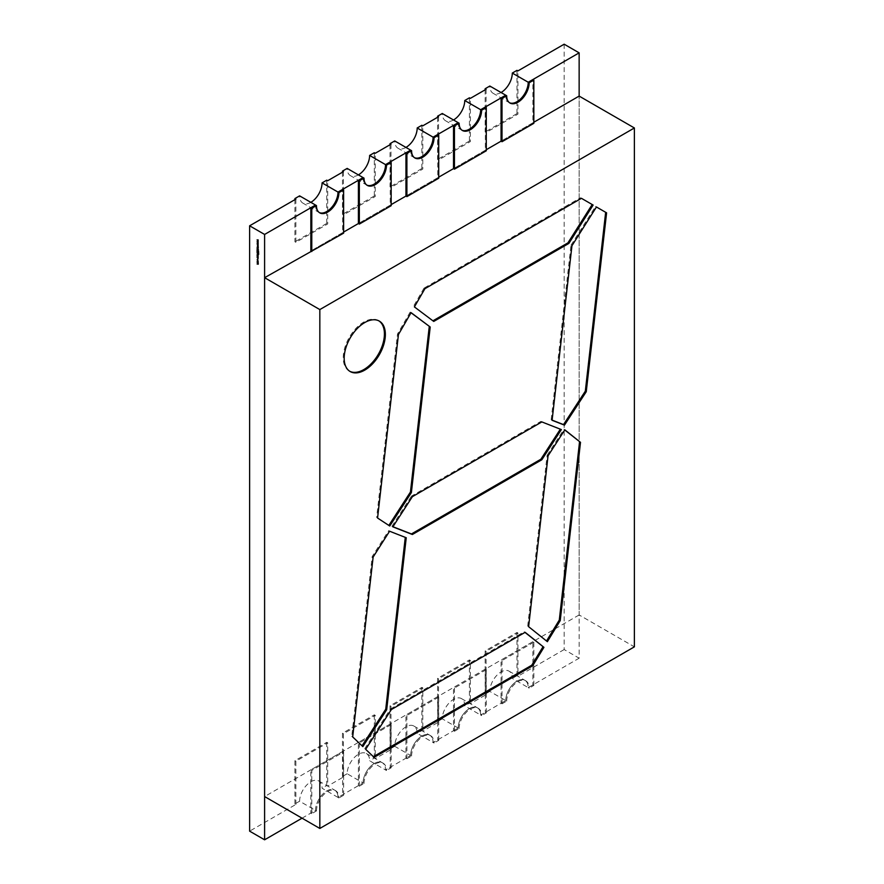 <?xml version="1.0" encoding="UTF-8"?>
<svg xmlns="http://www.w3.org/2000/svg" width="884" height="884" viewBox="0 0 884 884"><rect width="100%" height="100%" fill="white"/><g stroke="black" fill="none" stroke-linecap="round" stroke-linejoin="round"><path stroke-width="0.66" stroke-dasharray="4.42 3.31" d="M378.849 320.848A29.128 16.818 120 0 0 378.396 320.572A29.128 16.818 120 0 0 363.832 322.008A29.128 16.818 120 0 0 344.804 347.677A29.128 16.818 120 0 0 349.268 371.015A29.128 16.818 120 0 0 349.744 371.269M564.169 44.2L564.169 649.552L579.142 658.193L579.142 96.091L579.142 614.955L634.38 646.845M579.142 614.955L264.603 796.561M533.837 122.246L501.073 141.164L532.897 122.788L532.897 79.549M486.277 149.705L453.514 168.623L485.349 150.247L485.349 107.008M438.718 177.165L405.955 196.071L437.79 177.695L437.79 134.456M391.17 204.613L358.407 223.53L390.231 205.154L390.231 161.916M343.611 232.072L310.848 250.99L342.672 232.614L342.672 189.375M365.656 749.301L374.087 757.345M364.716 748.759L390.441 708.99L391.369 709.532M390.441 708.99L524.19 631.773L525.129 632.314M524.974 632.391L524.19 631.773M406.242 537.748L388.64 530.676L372.197 556.5L351.744 736.361L362.838 746.604M351.744 736.361L352.683 736.902M372.197 556.5L373.136 557.042M388.64 530.676L389.579 531.218M546.522 640.999L547.373 641.673M546.434 641.132L528.621 626.69M527.682 626.148L547.119 455.249L548.058 455.79M547.119 455.249L563.904 429.293L564.832 429.834M563.904 429.293L564.743 429.978M552.113 420.132L551.152 419.756L552.091 420.298M551.152 419.756L571.009 245.177L571.948 245.719M571.009 245.177L595.507 206.436L596.446 206.978L595.507 206.436M580.501 197.773L581.44 198.314L580.501 197.773L423.977 288.151L424.906 288.692M432.928 320.815L433.735 321.433M432.806 320.892L414.397 306.903M423.977 288.151L413.458 306.361M411.016 312.759L410.143 312.107L411.082 312.649M389.745 526.013L388.849 525.416M388.816 525.472L377.567 518.024M410.143 312.107L397.502 334.008L376.628 517.483M397.502 334.008L398.43 334.55M392.85 526.853L391.91 526.312L392.938 526.72M391.91 526.312L411.436 496.123L412.375 496.664M541.837 421.922L540.898 421.381L411.436 496.123M540.898 421.381L561.362 429.569M505.747 95.218A15.89 9.171 120 0 0 509.04 102.5A15.89 9.171 120 0 0 509.527 102.743A15.89 9.171 120 0 1 509.04 102.5A15.89 9.171 120 0 1 505.747 95.218M533.837 123.329L532.897 122.788M458.199 122.677A15.89 9.171 120 0 0 461.481 129.948A15.89 9.171 120 0 0 461.967 130.202A15.89 9.171 120 0 1 461.481 129.948A15.89 9.171 120 0 1 458.199 122.677M486.277 150.788L485.349 150.247M410.64 150.136A15.89 9.171 120 0 0 413.933 157.407A15.89 9.171 120 0 0 414.408 157.65A15.89 9.171 120 0 1 413.933 157.407A15.89 9.171 120 0 1 410.64 150.136M438.718 178.237L437.79 177.695M363.081 177.596A15.89 9.171 120 0 0 366.374 184.867A15.89 9.171 120 0 0 366.86 185.11A15.89 9.171 120 0 1 366.374 184.867A15.89 9.171 120 0 1 363.081 177.596M391.17 205.696L390.231 205.154M315.522 205.044A15.89 9.171 120 0 0 318.815 212.326A15.89 9.171 120 0 0 319.301 212.569A15.89 9.171 120 0 1 318.815 212.326A15.89 9.171 120 0 1 315.522 205.044M343.611 233.155L342.672 232.614M343.611 752.03L343.611 795.269L342.672 794.727L342.672 751.488L343.611 752.03L311.776 770.406L311.776 813.645L316.461 810.937L299.61 801.213A15.89 9.171 -60 0 1 310.848 781.754A15.89 9.171 -60 0 1 318.793 780.97A15.89 9.171 -60 0 1 322.074 788.241L337.997 797.423L363.081 782.937L347.169 773.754A15.89 9.171 -60 0 1 358.407 754.295A15.89 9.171 -60 0 1 366.341 753.511A15.89 9.171 -60 0 1 369.634 760.781L385.546 769.975A15.89 9.171 -60 0 0 382.264 762.693A15.89 9.171 -60 0 1 385.546 769.975L410.64 755.489L394.728 746.295A15.89 9.171 -60 0 1 405.955 726.836A15.89 9.171 -60 0 1 413.9 726.051A15.89 9.171 -60 0 1 417.193 733.322L433.105 742.516A15.89 9.171 -60 0 0 429.812 735.245A15.89 9.171 -60 0 1 433.105 742.516L458.199 728.029L442.276 718.836A15.89 9.171 -60 0 1 453.514 699.388A15.89 9.171 -60 0 1 461.459 698.592A15.89 9.171 -60 0 1 464.752 705.863L480.664 715.057A15.89 9.171 -60 0 0 477.371 707.786A15.89 9.171 -60 0 1 480.664 715.057L505.747 700.57L489.835 691.387A15.89 9.171 -60 0 1 501.073 671.928A15.89 9.171 -60 0 1 509.018 671.144A15.89 9.171 -60 0 1 512.3 678.415L528.223 687.597A15.89 9.171 -60 0 0 524.93 680.326A15.89 9.171 -60 0 1 528.223 687.597L579.142 658.193M302.041 818.175L315.522 810.396A15.89 9.171 -60 0 1 326.76 790.937A15.89 9.171 -60 0 1 334.704 790.152A15.89 9.171 -60 0 1 337.997 797.423L338.926 797.965A15.89 9.171 -60 0 0 335.644 790.694L334.704 790.152A15.89 9.171 -60 0 1 337.997 797.423L342.672 794.727M363.081 782.937A15.89 9.171 -60 0 1 374.319 763.489A15.89 9.171 -60 0 1 382.264 762.693A15.89 9.171 -60 0 0 370.02 766.958A15.89 9.171 -60 0 0 363.081 782.937L358.407 785.644L359.335 786.185L364.02 783.478L363.081 782.937M410.64 755.489A15.89 9.171 -60 0 1 421.878 736.029A15.89 9.171 -60 0 1 429.812 735.245A15.89 9.171 -60 0 0 417.568 739.499A15.89 9.171 -60 0 0 410.64 755.489L405.955 758.185L406.894 758.726L411.579 756.03L410.64 755.489M458.199 728.029A15.89 9.171 -60 0 1 469.426 708.57A15.89 9.171 -60 0 1 477.371 707.786A15.89 9.171 -60 0 0 465.128 712.04A15.89 9.171 -60 0 0 458.199 728.029L453.514 730.725L454.453 731.267L459.127 728.571L458.199 728.029M505.747 700.57A15.89 9.171 -60 0 1 516.985 681.111A15.89 9.171 -60 0 1 524.93 680.326A15.89 9.171 -60 0 0 512.687 684.581A15.89 9.171 -60 0 0 505.747 700.57L501.073 703.277L502.013 703.819L506.687 701.111L505.747 700.57M299.61 801.213L294.936 803.91L295.864 804.451L249.62 831.148M347.169 773.754L342.484 776.45L343.423 776.992L327.699 786.075L326.76 785.533L322.074 788.241M294.936 803.91L294.936 760.671L326.76 742.295L327.699 742.836L327.699 786.075M326.76 785.533L326.76 742.295M394.728 746.295L390.043 749.002L390.982 749.544L375.247 758.616L374.319 758.074L369.634 760.781M342.484 776.45L342.484 733.212L374.319 714.836L375.247 715.377L375.247 758.616M374.319 758.074L374.319 714.836M442.276 718.836L437.602 721.543L438.541 722.084L422.806 731.167L421.878 730.626L417.193 733.322M390.043 749.002L390.043 705.764L421.878 687.387L422.806 687.929L422.806 731.167M421.878 730.626L421.878 687.387M489.835 691.387L485.161 694.084L486.089 694.625L470.365 703.708L469.426 703.167L464.752 705.863M437.602 721.543L437.602 678.304L469.426 659.928L470.365 660.47L470.365 703.708M469.426 703.167L469.426 659.928M564.169 649.552L517.925 676.249L516.985 675.707L512.3 678.415M485.161 694.084L485.161 650.845L516.985 632.469L517.925 633.01L517.925 676.249M516.985 675.707L516.985 632.469M486.089 694.625L486.089 651.386L517.925 633.01M438.541 722.084L438.541 678.846L470.365 660.47M390.982 749.544L390.982 706.305L422.806 687.929M343.423 776.992L343.423 733.753L375.247 715.377M295.864 804.451L295.864 761.212L327.699 742.836M295.864 199.099L295.864 242.338L327.699 223.961L327.699 180.723M343.423 171.651L343.423 214.889L375.247 196.513L375.247 153.275M390.982 144.191L390.982 187.43L422.806 169.054L422.806 125.815M438.541 116.732L438.541 159.971L470.365 141.595L470.365 98.356M486.089 89.273L486.089 132.512L517.925 114.135L517.925 70.897M294.936 199.64L294.936 241.796L295.864 242.338M326.76 180.181L326.76 223.42L327.699 223.961M326.76 223.42L294.936 241.796M310.848 202.348A15.89 9.171 -60 0 1 302.903 203.132A15.89 9.171 -60 0 1 299.61 195.861M342.484 172.181L342.484 214.348L343.423 214.889M374.319 152.733L374.319 195.972L375.247 196.513M374.319 195.972L342.484 214.348M358.407 174.888A15.89 9.171 -60 0 1 350.462 175.673A15.89 9.171 -60 0 1 347.169 168.402M390.043 144.733L390.043 186.889L390.982 187.43M421.878 125.274L421.878 168.512L422.806 169.054M421.878 168.512L390.043 186.889M405.955 147.429A15.89 9.171 -60 0 1 398.01 148.225A15.89 9.171 -60 0 1 394.728 140.943M437.602 117.274L437.602 159.429L438.541 159.971M469.426 97.815L469.426 141.053L470.365 141.595M469.426 141.053L437.602 159.429M453.514 119.981A15.89 9.171 -60 0 1 445.569 120.765A15.89 9.171 -60 0 1 442.276 113.495M485.161 89.814L485.161 131.97L486.089 132.512M516.985 70.355L516.985 113.594L517.925 114.135M516.985 113.594L485.161 131.97M501.073 92.522A15.89 9.171 -60 0 1 493.128 93.306A15.89 9.171 -60 0 1 489.835 86.035M294.936 760.671L295.864 761.212M342.484 733.212L343.423 733.753M390.043 705.764L390.982 706.305M437.602 678.304L438.541 678.846M485.161 650.845L486.089 651.386M257.299 239.741L258.205 239.962M257.609 239.94L258.205 240.912M257.609 240.78L258.205 241.73M258.393 241.785L257.509 240.846M257.388 240.713L257.995 240.691M258.084 240.636L257.498 239.995M257.399 241.829L258.393 241.807M257.609 241.896L258.117 242.768M257.609 242.735L258.205 243.675M258.393 243.73L257.509 242.791M257.388 242.669L257.995 242.636M258.084 242.592L257.498 241.951M257.399 243.785L258.205 243.862M257.609 243.84L258.205 244.824M257.609 244.691L258.205 245.63M258.393 245.686L257.509 244.746M257.388 244.614L257.995 244.592M258.084 244.548L257.498 243.907M258.04 246.647L257.399 246.039M257.41 246.349L257.476 246.945M258.482 246.559L258.647 247.299M257.255 247.642L258.393 247.697L257.41 247.708L258.393 248.835L257.686 247.509M257.277 247.63L257.874 247.398M257.299 248.559L258.415 249.829L257.299 249.664L258.272 249.73L257.111 248.669M258.272 249.73L257.951 249.155M257.299 250.061L258.603 251.034M258.791 251.078L257.399 250.338M257.454 250.305L257.266 251.078M257.299 251.178L258.603 252.15M258.791 252.039L258.603 253.122M258.791 253.012L258.592 252.139M258.183 251.841L257.995 252.769M258.029 252.57L258.029 251.929M258.029 251.752L257.399 251.443M257.454 251.421L257.266 252.349M257.299 252.15L257.299 251.509M257.299 252.669L258.791 253.321L258.029 254.294L257.299 252.791M258.636 253.509L257.454 252.702L258.029 254.139L258.603 253.531M257.255 254.736L258.393 254.802L257.41 254.802L258.393 255.929L257.686 254.603M257.277 254.725L257.874 254.493M257.83 256.338L257.244 255.719M257.355 257.896L257.852 256.857L258.205 258.448M257.785 257.045L257.841 258.029L257.841 257.012L257.222 257.377M257.653 258.139L258.216 257.808M258.084 260.437L257.852 259.299L257.531 260.239L257.277 259.509L257.841 259.134L258.227 260.283M257.222 259.697L257.774 259.332M258.227 261.089L258.227 262.051L257.277 261.023L258.04 261.189M257.774 260.879L258.272 261.598L257.222 261.2M257.653 261.951L258.216 261.631M257.299 261.995L258.393 262.625L258.415 264.095L257.299 263.874L258.272 263.985L257.299 262.857L258.272 263.123L257.111 262.106M258.272 263.985L258.205 263.167M258.272 263.123L257.708 262.449M506.687 701.111A15.89 9.171 -60 0 1 513.626 685.122A15.89 9.171 -60 0 1 525.87 680.868A15.89 9.171 -60 0 1 529.151 688.139L528.223 687.597L532.897 684.901L533.837 685.443L529.151 688.139M533.837 685.443L533.837 642.204L532.897 641.662L532.897 684.901M532.897 641.662L501.073 660.039L501.073 703.277M533.837 642.204L502.013 660.58L501.073 660.039M502.013 660.58L502.013 703.819M459.127 728.571A15.89 9.171 -60 0 1 466.067 712.581A15.89 9.171 -60 0 1 478.31 708.327A15.89 9.171 -60 0 1 481.603 715.598L480.664 715.057L485.349 712.349L486.277 712.891L481.603 715.598M486.277 712.891L486.277 669.652L485.349 669.111L485.349 712.349M485.349 669.111L453.514 687.487L453.514 730.725M486.277 669.652L454.453 688.028L453.514 687.487M454.453 688.028L454.453 731.267M411.579 756.03A15.89 9.171 -60 0 1 418.508 740.041A15.89 9.171 -60 0 1 430.751 735.775A15.89 9.171 -60 0 1 434.044 743.057L433.105 742.516L437.79 739.809L438.718 740.35L434.044 743.057M438.718 740.35L438.718 697.111L437.79 696.57L437.79 739.809M437.79 696.57L405.955 714.946L405.955 758.185M438.718 697.111L406.894 715.487L405.955 714.946M406.894 715.487L406.894 758.726M364.02 783.478A15.89 9.171 -60 0 1 370.948 767.489A15.89 9.171 -60 0 1 383.192 763.235A15.89 9.171 -60 0 1 386.485 770.505L385.546 769.975L390.231 767.268L391.17 767.809L386.485 770.505M391.17 767.809L391.17 724.571L390.231 724.029L390.231 767.268M390.231 724.029L358.407 742.405L358.407 785.644M391.17 724.571L359.335 742.947L358.407 742.405M359.335 742.947L359.335 786.185M318.793 780.97L334.704 790.152A15.89 9.171 -60 0 0 322.461 794.407A15.89 9.171 -60 0 0 315.522 810.396L310.848 813.103L311.776 813.645M316.461 810.937A15.89 9.171 -60 0 1 323.4 794.948A15.89 9.171 -60 0 1 335.644 790.694M343.611 795.269L338.926 797.965M342.672 751.488L310.848 769.865L310.848 813.103M311.776 770.406L310.848 769.865M378.396 320.572L379.335 321.113M349.268 371.015L350.208 371.556M509.98 103.03L493.128 93.306M462.42 130.489L445.569 120.765M414.861 157.949L398.01 148.225M367.313 185.408L350.462 175.673M319.754 212.856L302.903 203.132M509.018 671.144L525.87 680.868M461.459 698.592L478.31 708.327M413.9 726.051L430.751 735.775M366.341 753.511L383.192 763.235"/><path stroke-width="1.33" d="M364.772 370.109A29.128 16.818 120 0 0 383.8 344.451A29.128 16.818 120 0 0 379.335 321.113A29.128 16.818 120 0 0 364.772 322.549A29.128 16.818 120 0 0 345.743 348.219A29.128 16.818 120 0 0 350.208 371.556A29.128 16.818 120 0 0 364.772 370.109M349.744 371.269A29.128 16.818 120 0 0 363.832 369.567A29.128 16.818 120 0 0 382.728 344.329A29.128 16.818 120 0 0 378.849 320.848M560.224 620.59L580.501 442.343L564.832 429.834L548.058 455.79L528.621 626.69L547.373 641.673L560.224 620.59L559.296 620.049L546.522 640.999M374.087 757.345L532.676 665.785L543.925 647.331L525.129 632.314L391.369 709.532L365.656 749.301L374.087 757.345M634.38 646.845L634.38 127.97L319.831 309.577L319.831 828.452L634.38 646.845M362.838 746.604L386.684 709.73L406.242 537.748L389.579 531.218L373.136 557.042L352.683 736.902L362.838 746.604M586.258 391.711L606.601 212.845L596.446 206.978L571.948 245.719L552.091 420.298L564.467 425.138L586.258 391.711L585.319 391.17L605.662 212.304L606.601 212.845M581.44 198.314L424.906 288.692L414.397 306.903L433.735 321.433L568.876 243.409L593.12 205.066L581.44 198.314L593.12 205.066M430.21 327.014L411.082 312.649L398.43 334.55L377.567 518.024L389.745 526.013L411.38 492.565L430.21 327.014L411.016 312.759M541.837 459.757L561.362 429.569L541.837 421.922L412.375 496.664L392.85 526.853L412.375 534.5L541.837 459.757L540.898 459.216L411.436 533.958L412.375 534.5M316.461 205.585L311.776 208.292L310.848 207.751L315.522 205.044L264.603 234.448L249.62 225.807L295.864 199.099L294.936 198.557L299.61 195.861L316.461 205.585A15.89 9.171 120 0 0 319.754 212.856A15.89 9.171 120 0 0 327.699 212.072A15.89 9.171 120 0 0 338.926 192.613L337.997 192.071A15.89 9.171 120 0 1 331.367 207.74A15.89 9.171 120 0 1 319.301 212.569A15.89 9.171 120 0 0 326.76 211.53A15.89 9.171 120 0 0 337.997 192.071L322.074 182.889L326.76 180.181L327.699 180.723L343.423 171.651L342.484 171.109L347.169 168.402L364.02 178.137A15.89 9.171 120 0 0 367.313 185.408A15.89 9.171 120 0 0 375.247 184.612A15.89 9.171 120 0 0 386.485 165.164L385.546 164.623A15.89 9.171 120 0 1 378.916 180.281A15.89 9.171 120 0 1 366.86 185.11A15.89 9.171 120 0 0 374.319 184.082A15.89 9.171 120 0 0 385.546 164.623L369.634 155.429L374.319 152.733L375.247 153.275L390.982 144.191L390.043 143.65L394.728 140.943L411.579 150.678A15.89 9.171 120 0 0 414.861 157.949A15.89 9.171 120 0 0 422.806 157.164A15.89 9.171 120 0 0 434.044 137.705L433.105 137.164A15.89 9.171 120 0 1 426.475 152.822A15.89 9.171 120 0 1 414.408 157.65A15.89 9.171 120 0 0 421.878 156.623A15.89 9.171 120 0 0 433.105 137.164L417.193 127.97L421.878 125.274L422.806 125.815L438.541 116.732L437.602 116.191L442.276 113.495L459.127 123.219A15.89 9.171 120 0 0 462.42 130.489A15.89 9.171 120 0 0 470.365 129.705A15.89 9.171 120 0 0 481.603 110.246L480.664 109.704A15.89 9.171 120 0 1 474.034 125.362A15.89 9.171 120 0 1 461.967 130.202A15.89 9.171 120 0 0 469.426 129.163A15.89 9.171 120 0 0 480.664 109.704L464.752 100.522L469.426 97.815L470.365 98.356L486.089 89.273L485.161 88.731L489.835 86.035L506.687 95.759A15.89 9.171 120 0 0 509.98 103.03A15.89 9.171 120 0 0 517.925 102.246A15.89 9.171 120 0 0 529.151 82.787L528.223 82.245A15.89 9.171 120 0 1 521.593 97.914A15.89 9.171 120 0 1 509.527 102.743A15.89 9.171 120 0 0 516.985 101.704A15.89 9.171 120 0 0 528.223 82.245L512.3 73.063L516.985 70.355L517.925 70.897L564.169 44.2L579.142 52.852L579.142 96.091L634.38 127.97M364.02 178.137L359.335 180.833L358.407 180.292L363.081 177.596L337.997 192.071L342.672 189.375L343.611 189.916L343.611 233.155L264.603 277.687L264.603 796.561L319.831 828.452M264.603 277.687L319.831 309.577M579.142 96.091L533.837 122.246M579.142 52.852L528.223 82.245L532.897 79.549L533.837 80.09L533.837 123.329L502.013 141.705L501.073 141.164L486.277 149.705M506.687 95.759L502.013 98.467L501.073 97.925L505.747 95.218L480.664 109.704L485.349 107.008L486.277 107.55L486.277 150.788L454.453 169.164L453.514 168.623L438.718 177.165M459.127 123.219L454.453 125.926L453.514 125.384L458.199 122.677L433.105 137.164L437.79 134.456L438.718 134.998L438.718 178.237L406.894 196.613L405.955 196.071L391.17 204.613M411.579 150.678L406.894 153.374L405.955 152.833L410.64 150.136L385.546 164.623L390.231 161.916L391.17 162.457L391.17 205.696L359.335 224.072L358.407 223.53L343.611 232.072M543.925 647.331L524.974 632.391M542.997 646.79L531.737 665.243L532.676 665.785M373.379 756.671L531.737 665.243M405.281 537.373L385.744 709.189L386.684 709.73M362.042 745.842L385.744 709.189M564.743 429.978L580.501 442.343M559.296 620.049L579.561 441.812M564.467 425.138L563.528 424.596L585.319 391.17M563.528 424.596L552.113 420.132M605.662 212.304L596.446 206.978M568.876 243.409L567.937 242.868L592.192 204.524M567.937 242.868L432.928 320.815M429.27 326.472L410.441 492.023L411.38 492.565M388.849 525.416L410.441 492.023M392.938 526.72L411.436 533.958M540.898 459.216L560.334 429.171M501.073 141.164L501.073 97.925M502.013 141.705L502.013 98.467M533.837 80.09L529.151 82.787M453.514 168.623L453.514 125.384M454.453 169.164L454.453 125.926M486.277 107.55L481.603 110.246M405.955 196.071L405.955 152.833M406.894 196.613L406.894 153.374M438.718 134.998L434.044 137.705M358.407 223.53L358.407 180.292M359.335 224.072L359.335 180.833M391.17 162.457L386.485 165.164M310.848 250.99L310.848 207.751M311.776 251.531L311.776 208.292M343.611 189.916L338.926 192.613M257.653 260.802L258.04 262.161L257.255 261.034M257.94 256.194L258.073 256.913L257.089 255.995L257.94 256.194M257.763 256.482L257.244 255.719M257.984 254.316L257.111 252.57L258.603 253.432L257.841 254.404L258.559 254.294M257.111 250.99L257.111 250.172L258.603 251.189L257.266 250.901M257.255 247.642L258.205 247.807L257.222 247.807L258.205 248.945L257.089 247.73L257.686 247.509M257.111 241.829L258.205 241.907L257.421 241.995L258.205 243.84L257.111 241.829M264.603 234.448L264.603 839.8L249.62 831.148L249.62 225.807M257.111 239.884L258.205 239.962L257.421 240.05L258.205 241.885L257.156 239.851M257.111 243.785L258.205 243.862L257.421 243.951L258.205 245.796L257.111 243.785M258.15 246.868L257.476 247.1L257.399 246.039L257.962 246.979M257.587 245.929L257.664 246.99L257.399 246.039M257.111 248.824L258.227 249.94L257.111 249.774L258.084 249.84L257.244 248.747M257.111 252.26L257.111 251.277L258.603 252.15L258.603 253.122L258.448 252.216L257.841 252.68L257.266 251.52L257.266 252.172M257.255 254.736L258.205 254.901L257.222 254.912L258.205 256.04L257.089 254.824L257.686 254.603M258.139 258.261L257.089 257.299L257.664 256.968L258.227 257.951M257.653 259.244L257.962 260.714L257.244 259.52M257.774 259.332L257.222 259.697M257.111 262.261L258.205 262.736L258.227 264.205L257.111 263.985L258.084 264.095L257.244 262.183M257.531 263.366L258.205 263.167M302.041 818.175L264.603 839.8M294.936 198.557L294.936 199.64M322.074 182.889A15.89 9.171 -60 0 1 310.848 202.348M342.484 171.109L342.484 172.181M369.634 155.429A15.89 9.171 -60 0 1 358.407 174.888M390.043 143.65L390.043 144.733M417.193 127.97A15.89 9.171 -60 0 1 405.955 147.429M437.602 116.191L437.602 117.274M464.752 100.522A15.89 9.171 -60 0 1 453.514 119.981M485.161 88.731L485.161 89.814M512.3 73.063A15.89 9.171 -60 0 1 501.073 92.522M258.205 239.995L257.421 240.05M258.117 240.813L257.421 240.89M258.205 241.951L257.421 241.995M258.117 242.768L257.421 242.846M258.205 243.907L257.421 243.951M258.117 244.724L257.421 244.791M257.277 247.63L257.874 247.398M258.415 249.829L257.852 249.984M258.272 249.73L257.984 249.133M258.736 254.194L258.029 254.294M258.592 253.421L257.266 252.813L257.299 253.52L257.841 254.249L258.636 253.509M257.841 254.249L258.448 253.498M257.277 254.725L257.874 254.493M257.421 255.62L257.41 256.548M257.277 257.189L257.852 256.857M257.653 258.139L257.222 257.377L258.216 257.808M257.785 257.045L257.222 257.377M257.277 259.509L257.841 259.134M257.277 261.023L257.841 260.692M257.653 261.951L257.222 261.2L258.216 261.631M257.774 260.879L257.222 261.2M258.272 263.985L257.719 263.255M258.272 263.123L257.752 262.415"/></g></svg>
